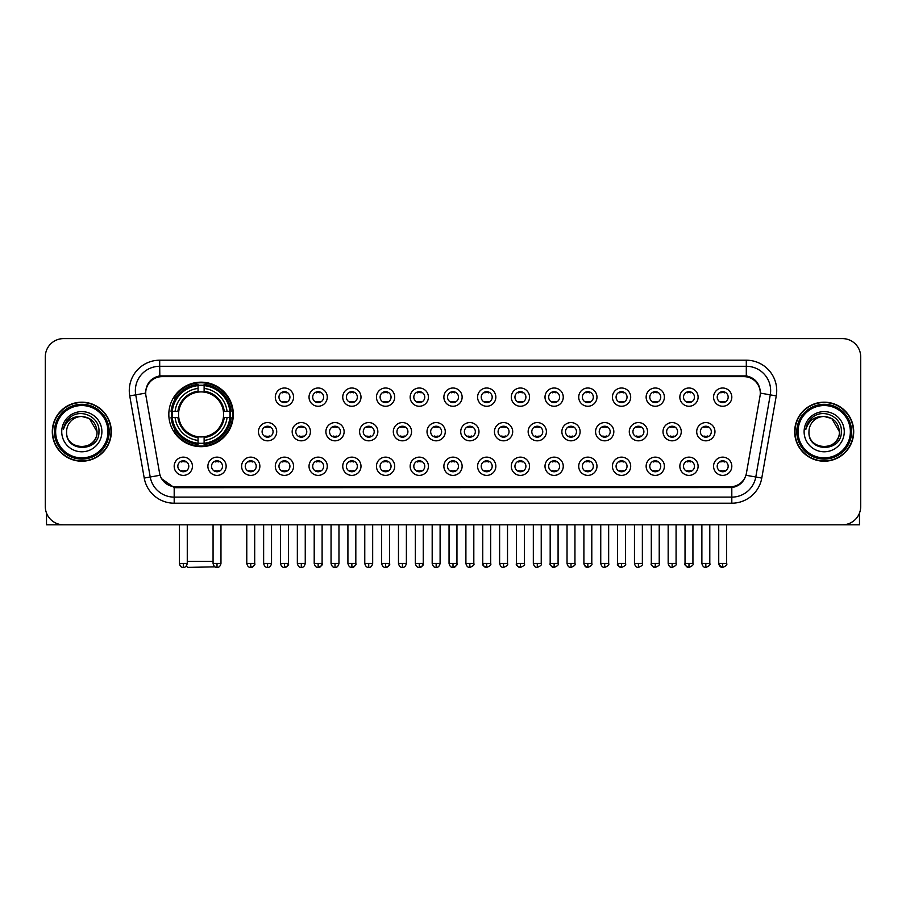 <?xml version="1.0" encoding="UTF-8"?>
<svg xmlns="http://www.w3.org/2000/svg" width="906" height="906" viewBox="0 0 906 906"><rect width="100%" height="100%" fill="white"/><g stroke="black" fill="none" stroke-linecap="round" stroke-linejoin="round"><path stroke-width="1.36" d="M168.822 414.416A32.254 32.254 0 0 0 201.075 446.669A32.254 32.254 0 0 0 233.329 414.416A32.254 32.254 0 0 0 201.075 382.173A32.254 32.254 0 0 0 168.822 414.416M226.149 466.262A9.128 9.128 0 0 1 217.021 475.39A9.128 9.128 0 0 1 207.893 466.262A9.128 9.128 0 0 1 217.021 457.134A9.128 9.128 0 0 1 226.149 466.262M211.54 466.262A5.481 5.481 0 0 0 217.021 471.743A5.481 5.481 0 0 0 222.502 466.262A5.481 5.481 0 0 0 217.021 460.792A5.481 5.481 0 0 0 211.54 466.262M259.863 466.262A9.128 9.128 0 0 1 250.736 475.39A9.128 9.128 0 0 1 241.608 466.262A9.128 9.128 0 0 1 250.736 457.134A9.128 9.128 0 0 1 259.863 466.262M245.254 466.262A5.481 5.481 0 0 0 250.736 471.743A5.481 5.481 0 0 0 256.205 466.262A5.481 5.481 0 0 0 250.736 460.792A5.481 5.481 0 0 0 245.254 466.262M293.567 466.262A9.128 9.128 0 0 1 284.439 475.39A9.128 9.128 0 0 1 275.311 466.262A9.128 9.128 0 0 1 284.439 457.134A9.128 9.128 0 0 1 293.567 466.262M278.969 466.262A5.481 5.481 0 0 0 284.439 471.743A5.481 5.481 0 0 0 289.92 466.262A5.481 5.481 0 0 0 284.439 460.792A5.481 5.481 0 0 0 278.969 466.262M327.281 466.262A9.128 9.128 0 0 1 318.153 475.39A9.128 9.128 0 0 1 309.025 466.262A9.128 9.128 0 0 1 318.153 457.134A9.128 9.128 0 0 1 327.281 466.262M312.683 466.262A5.481 5.481 0 0 0 318.153 471.743A5.481 5.481 0 0 0 323.635 466.262A5.481 5.481 0 0 0 318.153 460.792A5.481 5.481 0 0 0 312.683 466.262M360.996 466.262A9.128 9.128 0 0 1 351.868 475.39A9.128 9.128 0 0 1 342.74 466.262A9.128 9.128 0 0 1 351.868 457.134A9.128 9.128 0 0 1 360.996 466.262M346.386 466.262A5.481 5.481 0 0 0 351.868 471.743A5.481 5.481 0 0 0 357.338 466.262A5.481 5.481 0 0 0 351.868 460.792A5.481 5.481 0 0 0 346.386 466.262M394.71 466.262A9.128 9.128 0 0 1 385.582 475.39A9.128 9.128 0 0 1 376.454 466.262A9.128 9.128 0 0 1 385.582 457.134A9.128 9.128 0 0 1 394.71 466.262M380.101 466.262A5.481 5.481 0 0 0 385.582 471.743A5.481 5.481 0 0 0 391.052 466.262A5.481 5.481 0 0 0 385.582 460.792A5.481 5.481 0 0 0 380.101 466.262M428.413 466.262A9.128 9.128 0 0 1 419.285 475.39A9.128 9.128 0 0 1 410.158 466.262A9.128 9.128 0 0 1 419.285 457.134A9.128 9.128 0 0 1 428.413 466.262M413.815 466.262A5.481 5.481 0 0 0 419.285 471.743A5.481 5.481 0 0 0 424.767 466.262A5.481 5.481 0 0 0 419.285 460.792A5.481 5.481 0 0 0 413.815 466.262M462.128 466.262A9.128 9.128 0 0 1 453 475.39A9.128 9.128 0 0 1 443.872 466.262A9.128 9.128 0 0 1 453 457.134A9.128 9.128 0 0 1 462.128 466.262M447.519 466.262A5.481 5.481 0 0 0 453 471.743A5.481 5.481 0 0 0 458.481 466.262A5.481 5.481 0 0 0 453 460.792A5.481 5.481 0 0 0 447.519 466.262M495.842 466.262A9.128 9.128 0 0 1 486.715 475.39A9.128 9.128 0 0 1 477.587 466.262A9.128 9.128 0 0 1 486.715 457.134A9.128 9.128 0 0 1 495.842 466.262M481.233 466.262A5.481 5.481 0 0 0 486.715 471.743A5.481 5.481 0 0 0 492.185 466.262A5.481 5.481 0 0 0 486.715 460.792A5.481 5.481 0 0 0 481.233 466.262M529.546 466.262A9.128 9.128 0 0 1 520.418 475.39A9.128 9.128 0 0 1 511.29 466.262A9.128 9.128 0 0 1 520.418 457.134A9.128 9.128 0 0 1 529.546 466.262M514.948 466.262A5.481 5.481 0 0 0 520.418 471.743A5.481 5.481 0 0 0 525.899 466.262A5.481 5.481 0 0 0 520.418 460.792A5.481 5.481 0 0 0 514.948 466.262M563.26 466.262A9.128 9.128 0 0 1 554.132 475.39A9.128 9.128 0 0 1 545.004 466.262A9.128 9.128 0 0 1 554.132 457.134A9.128 9.128 0 0 1 563.26 466.262M548.662 466.262A5.481 5.481 0 0 0 554.132 471.743A5.481 5.481 0 0 0 559.614 466.262A5.481 5.481 0 0 0 554.132 460.792A5.481 5.481 0 0 0 548.662 466.262M596.975 466.262A9.128 9.128 0 0 1 587.847 475.39A9.128 9.128 0 0 1 578.719 466.262A9.128 9.128 0 0 1 587.847 457.134A9.128 9.128 0 0 1 596.975 466.262M582.365 466.262A5.481 5.481 0 0 0 587.847 471.743A5.481 5.481 0 0 0 593.317 466.262A5.481 5.481 0 0 0 587.847 460.792A5.481 5.481 0 0 0 582.365 466.262M630.689 466.262A9.128 9.128 0 0 1 621.561 475.39A9.128 9.128 0 0 1 612.433 466.262A9.128 9.128 0 0 1 621.561 457.134A9.128 9.128 0 0 1 630.689 466.262M616.08 466.262A5.481 5.481 0 0 0 621.561 471.743A5.481 5.481 0 0 0 627.031 466.262A5.481 5.481 0 0 0 621.561 460.792A5.481 5.481 0 0 0 616.08 466.262M664.392 466.262A9.128 9.128 0 0 1 655.265 475.39A9.128 9.128 0 0 1 646.137 466.262A9.128 9.128 0 0 1 655.265 457.134A9.128 9.128 0 0 1 664.392 466.262M649.795 466.262A5.481 5.481 0 0 0 655.265 471.743A5.481 5.481 0 0 0 660.746 466.262A5.481 5.481 0 0 0 655.265 460.792A5.481 5.481 0 0 0 649.795 466.262M698.107 466.262A9.128 9.128 0 0 1 688.979 475.39A9.128 9.128 0 0 1 679.851 466.262A9.128 9.128 0 0 1 688.979 457.134A9.128 9.128 0 0 1 698.107 466.262M683.498 466.262A5.481 5.481 0 0 0 688.979 471.743A5.481 5.481 0 0 0 694.46 466.262A5.481 5.481 0 0 0 688.979 460.792A5.481 5.481 0 0 0 683.498 466.262M731.822 466.262A9.128 9.128 0 0 1 722.694 475.39A9.128 9.128 0 0 1 713.566 466.262A9.128 9.128 0 0 1 722.694 457.134A9.128 9.128 0 0 1 731.822 466.262M717.212 466.262A5.481 5.481 0 0 0 722.694 471.743A5.481 5.481 0 0 0 728.164 466.262A5.481 5.481 0 0 0 722.694 460.792A5.481 5.481 0 0 0 717.212 466.262M192.434 466.262A9.128 9.128 0 0 1 183.306 475.39A9.128 9.128 0 0 1 174.179 466.262A9.128 9.128 0 0 1 183.306 457.134A9.128 9.128 0 0 1 192.434 466.262M177.836 466.262A5.481 5.481 0 0 0 183.306 471.743A5.481 5.481 0 0 0 188.788 466.262A5.481 5.481 0 0 0 183.306 460.792A5.481 5.481 0 0 0 177.836 466.262M276.715 431.698A9.128 9.128 0 0 1 267.587 440.826A9.128 9.128 0 0 1 258.459 431.698A9.128 9.128 0 0 1 267.587 422.57A9.128 9.128 0 0 1 276.715 431.698M262.106 431.698A5.481 5.481 0 0 0 267.587 437.179A5.481 5.481 0 0 0 273.068 431.698A5.481 5.481 0 0 0 267.587 426.228A5.481 5.481 0 0 0 262.106 431.698M310.43 431.698A9.128 9.128 0 0 1 301.302 440.826A9.128 9.128 0 0 1 292.174 431.698A9.128 9.128 0 0 1 301.302 422.57A9.128 9.128 0 0 1 310.43 431.698M295.82 431.698A5.481 5.481 0 0 0 301.302 437.179A5.481 5.481 0 0 0 306.772 431.698A5.481 5.481 0 0 0 301.302 426.228A5.481 5.481 0 0 0 295.82 431.698M344.133 431.698A9.128 9.128 0 0 1 335.005 440.826A9.128 9.128 0 0 1 325.888 431.698A9.128 9.128 0 0 1 335.005 422.57A9.128 9.128 0 0 1 344.133 431.698M329.535 431.698A5.481 5.481 0 0 0 335.005 437.179A5.481 5.481 0 0 0 340.486 431.698A5.481 5.481 0 0 0 335.005 426.228A5.481 5.481 0 0 0 329.535 431.698M377.847 431.698A9.128 9.128 0 0 1 368.719 440.826A9.128 9.128 0 0 1 359.591 431.698A9.128 9.128 0 0 1 368.719 422.57A9.128 9.128 0 0 1 377.847 431.698M363.249 431.698A5.481 5.481 0 0 0 368.719 437.179A5.481 5.481 0 0 0 374.201 431.698A5.481 5.481 0 0 0 368.719 426.228A5.481 5.481 0 0 0 363.249 431.698M411.562 431.698A9.128 9.128 0 0 1 402.434 440.826A9.128 9.128 0 0 1 393.306 431.698A9.128 9.128 0 0 1 402.434 422.57A9.128 9.128 0 0 1 411.562 431.698M396.953 431.698A5.481 5.481 0 0 0 402.434 437.179A5.481 5.481 0 0 0 407.915 431.698A5.481 5.481 0 0 0 402.434 426.228A5.481 5.481 0 0 0 396.953 431.698M445.276 431.698A9.128 9.128 0 0 1 436.148 440.826A9.128 9.128 0 0 1 427.02 431.698A9.128 9.128 0 0 1 436.148 422.57A9.128 9.128 0 0 1 445.276 431.698M430.667 431.698A5.481 5.481 0 0 0 436.148 437.179A5.481 5.481 0 0 0 441.618 431.698A5.481 5.481 0 0 0 436.148 426.228A5.481 5.481 0 0 0 430.667 431.698M478.98 431.698A9.128 9.128 0 0 1 469.852 440.826A9.128 9.128 0 0 1 460.724 431.698A9.128 9.128 0 0 1 469.852 422.57A9.128 9.128 0 0 1 478.98 431.698M464.382 431.698A5.481 5.481 0 0 0 469.852 437.179A5.481 5.481 0 0 0 475.333 431.698A5.481 5.481 0 0 0 469.852 426.228A5.481 5.481 0 0 0 464.382 431.698M512.694 431.698A9.128 9.128 0 0 1 503.566 440.826A9.128 9.128 0 0 1 494.438 431.698A9.128 9.128 0 0 1 503.566 422.57A9.128 9.128 0 0 1 512.694 431.698M498.085 431.698A5.481 5.481 0 0 0 503.566 437.179A5.481 5.481 0 0 0 509.047 431.698A5.481 5.481 0 0 0 503.566 426.228A5.481 5.481 0 0 0 498.085 431.698M546.409 431.698A9.128 9.128 0 0 1 537.281 440.826A9.128 9.128 0 0 1 528.153 431.698A9.128 9.128 0 0 1 537.281 422.57A9.128 9.128 0 0 1 546.409 431.698M531.799 431.698A5.481 5.481 0 0 0 537.281 437.179A5.481 5.481 0 0 0 542.751 431.698A5.481 5.481 0 0 0 537.281 426.228A5.481 5.481 0 0 0 531.799 431.698M580.112 431.698A9.128 9.128 0 0 1 570.995 440.826A9.128 9.128 0 0 1 561.867 431.698A9.128 9.128 0 0 1 570.995 422.57A9.128 9.128 0 0 1 580.112 431.698M565.514 431.698A5.481 5.481 0 0 0 570.995 437.179A5.481 5.481 0 0 0 576.465 431.698A5.481 5.481 0 0 0 570.995 426.228A5.481 5.481 0 0 0 565.514 431.698M613.826 431.698A9.128 9.128 0 0 1 604.698 440.826A9.128 9.128 0 0 1 595.57 431.698A9.128 9.128 0 0 1 604.698 422.57A9.128 9.128 0 0 1 613.826 431.698M599.228 431.698A5.481 5.481 0 0 0 604.698 437.179A5.481 5.481 0 0 0 610.18 431.698A5.481 5.481 0 0 0 604.698 426.228A5.481 5.481 0 0 0 599.228 431.698M647.541 431.698A9.128 9.128 0 0 1 638.413 440.826A9.128 9.128 0 0 1 629.285 431.698A9.128 9.128 0 0 1 638.413 422.57A9.128 9.128 0 0 1 647.541 431.698M632.932 431.698A5.481 5.481 0 0 0 638.413 437.179A5.481 5.481 0 0 0 643.894 431.698A5.481 5.481 0 0 0 638.413 426.228A5.481 5.481 0 0 0 632.932 431.698M681.255 431.698A9.128 9.128 0 0 1 672.127 440.826A9.128 9.128 0 0 1 662.999 431.698A9.128 9.128 0 0 1 672.127 422.57A9.128 9.128 0 0 1 681.255 431.698M666.646 431.698A5.481 5.481 0 0 0 672.127 437.179A5.481 5.481 0 0 0 677.597 431.698A5.481 5.481 0 0 0 672.127 426.228A5.481 5.481 0 0 0 666.646 431.698M714.959 431.698A9.128 9.128 0 0 1 705.831 440.826A9.128 9.128 0 0 1 696.703 431.698A9.128 9.128 0 0 1 705.831 422.57A9.128 9.128 0 0 1 714.959 431.698M700.361 431.698A5.481 5.481 0 0 0 705.831 437.179A5.481 5.481 0 0 0 711.312 431.698A5.481 5.481 0 0 0 705.831 426.228A5.481 5.481 0 0 0 700.361 431.698M293.567 397.134A9.128 9.128 0 0 1 284.439 406.262A9.128 9.128 0 0 1 275.311 397.134A9.128 9.128 0 0 1 284.439 388.006A9.128 9.128 0 0 1 293.567 397.134M278.969 397.134A5.481 5.481 0 0 0 284.439 402.615A5.481 5.481 0 0 0 289.92 397.134A5.481 5.481 0 0 0 284.439 391.664A5.481 5.481 0 0 0 278.969 397.134M327.281 397.134A9.128 9.128 0 0 1 318.153 406.262A9.128 9.128 0 0 1 309.025 397.134A9.128 9.128 0 0 1 318.153 388.006A9.128 9.128 0 0 1 327.281 397.134M312.683 397.134A5.481 5.481 0 0 0 318.153 402.615A5.481 5.481 0 0 0 323.635 397.134A5.481 5.481 0 0 0 318.153 391.664A5.481 5.481 0 0 0 312.683 397.134M360.996 397.134A9.128 9.128 0 0 1 351.868 406.262A9.128 9.128 0 0 1 342.74 397.134A9.128 9.128 0 0 1 351.868 388.006A9.128 9.128 0 0 1 360.996 397.134M346.386 397.134A5.481 5.481 0 0 0 351.868 402.615A5.481 5.481 0 0 0 357.338 397.134A5.481 5.481 0 0 0 351.868 391.664A5.481 5.481 0 0 0 346.386 397.134M394.71 397.134A9.128 9.128 0 0 1 385.582 406.262A9.128 9.128 0 0 1 376.454 397.134A9.128 9.128 0 0 1 385.582 388.006A9.128 9.128 0 0 1 394.71 397.134M380.101 397.134A5.481 5.481 0 0 0 385.582 402.615A5.481 5.481 0 0 0 391.052 397.134A5.481 5.481 0 0 0 385.582 391.664A5.481 5.481 0 0 0 380.101 397.134M428.413 397.134A9.128 9.128 0 0 1 419.285 406.262A9.128 9.128 0 0 1 410.158 397.134A9.128 9.128 0 0 1 419.285 388.006A9.128 9.128 0 0 1 428.413 397.134M413.815 397.134A5.481 5.481 0 0 0 419.285 402.615A5.481 5.481 0 0 0 424.767 397.134A5.481 5.481 0 0 0 419.285 391.664A5.481 5.481 0 0 0 413.815 397.134M462.128 397.134A9.128 9.128 0 0 1 453 406.262A9.128 9.128 0 0 1 443.872 397.134A9.128 9.128 0 0 1 453 388.006A9.128 9.128 0 0 1 462.128 397.134M447.519 397.134A5.481 5.481 0 0 0 453 402.615A5.481 5.481 0 0 0 458.481 397.134A5.481 5.481 0 0 0 453 391.664A5.481 5.481 0 0 0 447.519 397.134M495.842 397.134A9.128 9.128 0 0 1 486.715 406.262A9.128 9.128 0 0 1 477.587 397.134A9.128 9.128 0 0 1 486.715 388.006A9.128 9.128 0 0 1 495.842 397.134M481.233 397.134A5.481 5.481 0 0 0 486.715 402.615A5.481 5.481 0 0 0 492.185 397.134A5.481 5.481 0 0 0 486.715 391.664A5.481 5.481 0 0 0 481.233 397.134M529.546 397.134A9.128 9.128 0 0 1 520.418 406.262A9.128 9.128 0 0 1 511.29 397.134A9.128 9.128 0 0 1 520.418 388.006A9.128 9.128 0 0 1 529.546 397.134M514.948 397.134A5.481 5.481 0 0 0 520.418 402.615A5.481 5.481 0 0 0 525.899 397.134A5.481 5.481 0 0 0 520.418 391.664A5.481 5.481 0 0 0 514.948 397.134M563.26 397.134A9.128 9.128 0 0 1 554.132 406.262A9.128 9.128 0 0 1 545.004 397.134A9.128 9.128 0 0 1 554.132 388.006A9.128 9.128 0 0 1 563.26 397.134M548.662 397.134A5.481 5.481 0 0 0 554.132 402.615A5.481 5.481 0 0 0 559.614 397.134A5.481 5.481 0 0 0 554.132 391.664A5.481 5.481 0 0 0 548.662 397.134M596.975 397.134A9.128 9.128 0 0 1 587.847 406.262A9.128 9.128 0 0 1 578.719 397.134A9.128 9.128 0 0 1 587.847 388.006A9.128 9.128 0 0 1 596.975 397.134M582.365 397.134A5.481 5.481 0 0 0 587.847 402.615A5.481 5.481 0 0 0 593.317 397.134A5.481 5.481 0 0 0 587.847 391.664A5.481 5.481 0 0 0 582.365 397.134M630.689 397.134A9.128 9.128 0 0 1 621.561 406.262A9.128 9.128 0 0 1 612.433 397.134A9.128 9.128 0 0 1 621.561 388.006A9.128 9.128 0 0 1 630.689 397.134M616.08 397.134A5.481 5.481 0 0 0 621.561 402.615A5.481 5.481 0 0 0 627.031 397.134A5.481 5.481 0 0 0 621.561 391.664A5.481 5.481 0 0 0 616.08 397.134M664.392 397.134A9.128 9.128 0 0 1 655.265 406.262A9.128 9.128 0 0 1 646.137 397.134A9.128 9.128 0 0 1 655.265 388.006A9.128 9.128 0 0 1 664.392 397.134M649.795 397.134A5.481 5.481 0 0 0 655.265 402.615A5.481 5.481 0 0 0 660.746 397.134A5.481 5.481 0 0 0 655.265 391.664A5.481 5.481 0 0 0 649.795 397.134M698.107 397.134A9.128 9.128 0 0 1 688.979 406.262A9.128 9.128 0 0 1 679.851 397.134A9.128 9.128 0 0 1 688.979 388.006A9.128 9.128 0 0 1 698.107 397.134M683.498 397.134A5.481 5.481 0 0 0 688.979 402.615A5.481 5.481 0 0 0 694.46 397.134A5.481 5.481 0 0 0 688.979 391.664A5.481 5.481 0 0 0 683.498 397.134M731.822 397.134A9.128 9.128 0 0 1 722.694 406.262A9.128 9.128 0 0 1 713.566 397.134A9.128 9.128 0 0 1 722.694 388.006A9.128 9.128 0 0 1 731.822 397.134M717.212 397.134A5.481 5.481 0 0 0 722.694 402.615A5.481 5.481 0 0 0 728.164 397.134A5.481 5.481 0 0 0 722.694 391.664A5.481 5.481 0 0 0 717.212 397.134M145.957 395.911A16.433 16.433 0 0 1 162.129 376.636L743.871 376.636A16.433 16.433 0 0 1 760.043 395.911L746.419 473.192A16.433 16.433 0 0 1 730.236 486.771L175.764 486.771A16.433 16.433 0 0 1 159.581 473.192L145.957 395.911M171.721 417.462A29.513 29.513 0 0 1 171.721 411.381M52.299 431.698A29.513 29.513 0 0 0 81.812 461.211A29.513 29.513 0 0 0 111.325 431.698A29.513 29.513 0 0 0 81.812 402.185A29.513 29.513 0 0 0 52.299 431.698M794.675 431.698A29.513 29.513 0 0 0 824.188 461.211A29.513 29.513 0 0 0 853.701 431.698A29.513 29.513 0 0 0 824.188 402.185A29.513 29.513 0 0 0 794.675 431.698M145.775 390.633L145.73 393.091L145.775 390.633C147.044 382.536 151.687 377.632 159.694 375.899L746.306 375.899C754.302 377.621 758.945 382.525 760.225 390.633L760.27 393.091M159.694 360.203L746.306 360.203A30.43 30.43 0 0 1 776.261 395.911L761.776 478.062A30.43 30.43 0 0 1 731.81 503.204L174.19 503.204A30.43 30.43 0 0 1 144.224 478.062L129.739 395.911A30.43 30.43 0 0 1 159.694 360.203L159.694 366.284L746.306 366.284A24.337 24.337 0 0 1 770.27 394.857L755.785 476.998A24.337 24.337 0 0 1 731.81 497.122L174.19 497.122A24.337 24.337 0 0 1 150.215 476.998L135.73 394.857A24.337 24.337 0 0 1 159.694 366.284L159.83 375.877M150.158 380.894L154.53 377.587M154.677 377.508L158.924 376.035M731.81 503.204L731.81 487.575C739.047 486.375 743.724 482.264 745.853 475.254C743.735 482.264 739.058 486.363 731.81 487.575L176.081 487.688L174.19 487.575L161.37 478.561M758.65 384.993L760.225 390.633M860.7 356.851A18.256 18.256 0 0 0 842.444 338.606L63.556 338.606A18.256 18.256 0 0 0 45.3 356.851L45.3 506.545A18.256 18.256 0 0 0 63.556 524.801L842.444 524.801A18.256 18.256 0 0 0 860.7 506.545L860.7 356.851L860.7 506.545M745.921 475.265L755.785 476.998L770.27 394.857L776.261 395.911M45.3 356.851L45.3 506.545M842.444 338.606L63.556 338.606M63.556 524.801L842.444 524.801M46.512 513.102L46.512 524.801L117.101 524.801M107.973 431.698A26.161 26.161 0 0 0 81.812 405.537A26.161 26.161 0 0 0 55.64 431.698A26.161 26.161 0 0 0 81.812 457.87A26.161 26.161 0 0 0 107.973 431.698M109.196 431.698A27.384 27.384 0 0 0 81.812 404.314A27.384 27.384 0 0 0 54.428 431.698A27.384 27.384 0 0 0 81.812 459.082A27.384 27.384 0 0 0 109.196 431.698M111.019 431.698A29.207 29.207 0 0 0 81.812 402.49A29.207 29.207 0 0 0 52.605 431.698A29.207 29.207 0 0 0 81.812 460.916A29.207 29.207 0 0 0 111.019 431.698M97.021 431.698C96.115 422.456 91.053 417.394 81.812 416.488L89.422 418.527L97.021 431.698L89.422 418.527L81.812 416.488L89.422 418.527L97.021 431.698L89.422 418.527L81.812 416.488L89.422 418.527L97.021 431.698C97.95 451.324 65.662 451.324 66.602 431.698C65.243 452.819 99.66 452.343 98.947 431.698C100.079 417.213 81.087 408.006 70.147 417.338C66.331 420.52 64.1 424.574 63.443 429.489C66.308 420.429 72.435 416.092 81.812 416.488L89.422 418.527L97.021 431.698C97.95 451.324 65.662 451.324 66.602 431.698C65.662 451.324 97.95 451.324 97.021 431.698C97.95 451.324 65.662 451.324 66.602 431.698C65.662 451.324 97.95 451.324 97.021 431.698C97.95 451.324 65.662 451.324 66.602 431.698C65.662 451.324 97.95 451.324 97.021 431.698C97.95 451.324 65.662 451.324 66.602 431.698C65.662 451.324 97.95 451.324 97.021 431.698C97.95 451.324 65.662 451.324 66.602 431.698C65.662 451.324 97.95 451.324 97.021 431.698C97.95 451.324 65.662 451.324 66.602 431.698C65.662 451.324 97.95 451.324 97.021 431.698C97.95 451.324 65.662 451.324 66.602 431.698A15.209 15.209 0 0 1 81.812 416.488L89.422 418.527L97.021 431.698C97.633 443.51 82.446 451.358 73.182 444.234M61.733 431.698A20.079 20.079 0 0 0 81.812 451.788A20.079 20.079 0 0 0 101.891 431.698A20.079 20.079 0 0 0 81.812 411.618A20.079 20.079 0 0 0 61.733 431.698M70.136 417.338L65.651 422.672M65.379 423.193L65.776 422.456L65.379 423.193M215.016 566.85L187.689 567.394L186.308 566.024M187.27 561.312L213.069 561.312M204.122 443.227L204.122 444.45A30.181 30.181 0 0 0 231.109 417.462L229.886 417.462A28.969 28.969 0 0 1 204.122 443.227L204.122 440.407A26.161 26.161 0 0 0 227.066 417.462L223.386 417.462A22.514 22.514 0 0 0 204.122 392.117L204.122 385.616A28.969 28.969 0 0 1 229.886 411.381L231.109 411.381A30.181 30.181 0 0 0 204.122 384.393L204.122 385.616M172.276 417.462L171.053 417.462A30.181 30.181 0 0 0 198.04 444.45L198.04 443.227A28.969 28.969 0 0 1 172.276 417.462L175.084 417.462A26.161 26.161 0 0 0 198.04 440.407L198.04 436.726A22.514 22.514 0 0 0 223.386 417.462L224.28 417.462A23.409 23.409 0 0 1 204.122 437.632L204.122 440.407M198.04 385.616L198.04 384.393A30.181 30.181 0 0 0 171.053 411.381L172.276 411.381A28.969 28.969 0 0 1 198.04 385.616L198.04 388.436A26.161 26.161 0 0 0 175.084 411.381L178.765 411.381A22.514 22.514 0 0 0 198.04 436.726L198.04 437.632A23.409 23.409 0 0 1 177.87 417.462L175.084 417.462M172.333 417.462A28.901 28.901 0 0 1 172.333 411.381M204.122 385.673A28.901 28.901 0 0 0 198.04 385.673M229.818 411.381A28.901 28.901 0 0 1 229.818 417.462M229.886 411.381L227.066 411.381A26.161 26.161 0 0 0 204.122 388.436M227.066 417.462L229.886 417.462M198.04 440.407L198.04 443.227M223.386 411.381L227.066 411.381M223.386 417.462A22.514 22.514 0 0 1 204.122 436.726L204.122 437.632M198.04 436.726A22.514 22.514 0 0 1 178.765 417.462L177.87 417.462M204.122 443.159A28.901 28.901 0 0 1 198.04 443.159M175.084 411.381L172.276 411.381M198.04 392.072L198.04 388.436M204.122 392.117A22.514 22.514 0 0 0 178.765 411.381L177.87 411.381A23.409 23.409 0 0 1 198.04 391.211M204.122 392.072L204.122 391.211A23.409 23.409 0 0 1 224.28 411.381M175.764 397.994L174.031 397.994A31.642 31.642 0 0 1 232.717 414.416A31.642 31.642 0 0 1 174.031 430.848L175.764 430.848M282.615 402.298L282.615 401.437A4.666 4.666 0 0 0 286.273 401.437L286.273 402.298M286.273 391.981L286.273 392.842A4.666 4.666 0 0 0 282.615 392.842L282.615 391.981M316.33 402.298L316.33 401.437A4.666 4.666 0 0 0 319.977 401.437L319.977 402.298M319.977 391.981L319.977 392.842A4.666 4.666 0 0 0 316.33 392.842L316.33 391.981M350.044 402.298L350.044 401.437A4.666 4.666 0 0 0 353.691 401.437L353.691 402.298M353.691 391.981L353.691 392.842A4.666 4.666 0 0 0 350.044 392.842L350.044 391.981M383.748 402.298L383.748 401.437A4.666 4.666 0 0 0 387.406 401.437L387.406 402.298M387.406 391.981L387.406 392.842A4.666 4.666 0 0 0 383.748 392.842L383.748 391.981M417.462 402.298L417.462 401.437A4.666 4.666 0 0 0 421.109 401.437L421.109 402.298M421.109 391.981L421.109 392.842A4.666 4.666 0 0 0 417.462 392.842L417.462 391.981M451.177 402.298L451.177 401.437A4.666 4.666 0 0 0 454.823 401.437L454.823 402.298M454.823 391.981L454.823 392.842A4.666 4.666 0 0 0 451.177 392.842L451.177 391.981M484.891 402.298L484.891 401.437A4.666 4.666 0 0 0 488.538 401.437L488.538 402.298M488.538 391.981L488.538 392.842A4.666 4.666 0 0 0 484.891 392.842L484.891 391.981M518.594 402.298L518.594 401.437A4.666 4.666 0 0 0 522.252 401.437L522.252 402.298M522.252 391.981L522.252 392.842A4.666 4.666 0 0 0 518.594 392.842L518.594 391.981M552.309 402.298L552.309 401.437A4.666 4.666 0 0 0 555.956 401.437L555.956 402.298M555.956 391.981L555.956 392.842A4.666 4.666 0 0 0 552.309 392.842L552.309 391.981M586.023 402.298L586.023 401.437A4.666 4.666 0 0 0 589.67 401.437L589.67 402.298M589.67 391.981L589.67 392.842A4.666 4.666 0 0 0 586.023 392.842L586.023 391.981M619.727 402.298L619.727 401.437A4.666 4.666 0 0 0 623.385 401.437L623.385 402.298M623.385 391.981L623.385 392.842A4.666 4.666 0 0 0 619.727 392.842L619.727 391.981M653.441 402.298L653.441 401.437A4.666 4.666 0 0 0 657.088 401.437L657.088 402.298M657.088 391.981L657.088 392.842A4.666 4.666 0 0 0 653.441 392.842L653.441 391.981M687.156 402.298L687.156 401.437A4.666 4.666 0 0 0 690.802 401.437L690.802 402.298M690.802 391.981L690.802 392.842A4.666 4.666 0 0 0 687.156 392.842L687.156 391.981M720.87 402.298L720.87 401.437A4.666 4.666 0 0 0 724.517 401.437L724.517 402.298M724.517 391.981L724.517 392.842A4.666 4.666 0 0 0 720.87 392.842L720.87 391.981M265.764 436.862L265.764 436.001A4.666 4.666 0 0 0 269.41 436.001L269.41 436.862M269.41 426.533L269.41 427.406A4.666 4.666 0 0 0 265.764 427.406L265.764 426.533M299.478 436.862L299.478 436.001A4.666 4.666 0 0 0 303.125 436.001L303.125 436.862M303.125 426.533L303.125 427.406A4.666 4.666 0 0 0 299.478 427.406L299.478 426.533M333.182 436.862L333.182 436.001A4.666 4.666 0 0 0 336.839 436.001L336.839 436.862M336.839 426.533L336.839 427.406A4.666 4.666 0 0 0 333.182 427.406L333.182 426.533M366.896 436.862L366.896 436.001A4.666 4.666 0 0 0 370.543 436.001L370.543 436.862M370.543 426.533L370.543 427.406A4.666 4.666 0 0 0 366.896 427.406L366.896 426.533M400.611 436.862L400.611 436.001A4.666 4.666 0 0 0 404.257 436.001L404.257 436.862M404.257 426.533L404.257 427.406A4.666 4.666 0 0 0 400.611 427.406L400.611 426.533M434.314 436.862L434.314 436.001A4.666 4.666 0 0 0 437.972 436.001L437.972 436.862M437.972 426.533L437.972 427.406A4.666 4.666 0 0 0 434.314 427.406L434.314 426.533M468.028 436.862L468.028 436.001A4.666 4.666 0 0 0 471.686 436.001L471.686 436.862M471.686 426.533L471.686 427.406A4.666 4.666 0 0 0 468.028 427.406L468.028 426.533M501.743 436.862L501.743 436.001A4.666 4.666 0 0 0 505.389 436.001L505.389 436.862M505.389 426.533L505.389 427.406A4.666 4.666 0 0 0 501.743 427.406L501.743 426.533M535.457 436.862L535.457 436.001A4.666 4.666 0 0 0 539.104 436.001L539.104 436.862M539.104 426.533L539.104 427.406A4.666 4.666 0 0 0 535.457 427.406L535.457 426.533M569.161 436.862L569.161 436.001A4.666 4.666 0 0 0 572.819 436.001L572.819 436.862M572.819 426.533L572.819 427.406A4.666 4.666 0 0 0 569.161 427.406L569.161 426.533M602.875 436.862L602.875 436.001A4.666 4.666 0 0 0 606.522 436.001L606.522 436.862M606.522 426.533L606.522 427.406A4.666 4.666 0 0 0 602.875 427.406L602.875 426.533M636.59 436.862L636.59 436.001A4.666 4.666 0 0 0 640.236 436.001L640.236 436.862M640.236 426.533L640.236 427.406A4.666 4.666 0 0 0 636.59 427.406L636.59 426.533M670.293 436.862L670.293 436.001A4.666 4.666 0 0 0 673.951 436.001L673.951 436.862M673.951 426.533L673.951 427.406A4.666 4.666 0 0 0 670.293 427.406L670.293 426.533M704.007 436.862L704.007 436.001A4.666 4.666 0 0 0 707.665 436.001L707.665 436.862M707.665 426.533L707.665 427.406A4.666 4.666 0 0 0 704.007 427.406L704.007 426.533M181.483 471.426L181.483 470.565A4.666 4.666 0 0 0 185.13 470.565L185.13 471.426M185.13 461.097L185.13 461.969A4.666 4.666 0 0 0 181.483 461.969L181.483 461.097M859.488 513.102L859.488 524.801L788.9 524.801M850.36 431.698A26.161 26.161 0 0 0 824.188 405.537A26.161 26.161 0 0 0 798.027 431.698A26.161 26.161 0 0 0 824.188 457.87A26.161 26.161 0 0 0 850.36 431.698M851.572 431.698A27.384 27.384 0 0 0 824.188 404.314A27.384 27.384 0 0 0 796.804 431.698A27.384 27.384 0 0 0 824.188 459.082A27.384 27.384 0 0 0 851.572 431.698M853.395 431.698A29.207 29.207 0 0 0 824.188 402.49A29.207 29.207 0 0 0 794.981 431.698A29.207 29.207 0 0 0 824.188 460.916A29.207 29.207 0 0 0 853.395 431.698M808.979 431.698A15.209 15.209 0 0 1 824.188 416.488L831.799 418.527L839.398 431.698L831.799 418.527L824.188 416.488L831.799 418.527L839.398 431.698L831.799 418.527L824.188 416.488L831.799 418.527L839.398 431.698L831.799 418.527L824.188 416.488L831.799 418.527L839.398 431.698C840.338 451.324 808.05 451.324 808.979 431.698C807.62 452.819 842.036 452.343 841.323 431.698C842.455 417.213 823.463 408.006 812.523 417.338C808.707 420.52 806.476 424.574 805.819 429.489C808.684 420.429 814.811 416.092 824.188 416.488L831.799 418.527L839.398 431.698C840.338 451.324 808.05 451.324 808.979 431.698C808.05 451.324 840.338 451.324 839.398 431.698C840.338 451.324 808.05 451.324 808.979 431.698C808.05 451.324 840.338 451.324 839.398 431.698C840.338 451.324 808.05 451.324 808.979 431.698C808.05 451.324 840.338 451.324 839.398 431.698C840.338 451.324 808.05 451.324 808.979 431.698C808.05 451.324 840.338 451.324 839.398 431.698C840.338 451.324 808.05 451.324 808.979 431.698C808.05 451.324 840.338 451.324 839.398 431.698C840.009 443.51 824.822 451.358 815.559 444.234M824.188 416.488C833.429 417.394 838.503 422.456 839.398 431.698M804.109 431.698A20.079 20.079 0 0 0 824.188 451.788A20.079 20.079 0 0 0 844.267 431.698A20.079 20.079 0 0 0 824.188 411.618A20.079 20.079 0 0 0 804.109 431.698M812.523 417.338L808.039 422.672M807.756 423.193L808.163 422.456M215.198 471.426L215.198 470.565A4.666 4.666 0 0 0 218.844 470.565L218.844 471.426M218.844 461.097L218.844 461.969A4.666 4.666 0 0 0 215.198 461.969L215.198 461.097M248.912 471.426L248.912 470.565A4.666 4.666 0 0 0 252.559 470.565L252.559 471.426M252.559 461.097L252.559 461.969A4.666 4.666 0 0 0 248.912 461.969L248.912 461.097M282.615 471.426L282.615 470.565A4.666 4.666 0 0 0 286.273 470.565L286.273 471.426M286.273 461.097L286.273 461.969A4.666 4.666 0 0 0 282.615 461.969L282.615 461.097M316.33 471.426L316.33 470.565A4.666 4.666 0 0 0 319.977 470.565L319.977 471.426M319.977 461.097L319.977 461.969A4.666 4.666 0 0 0 316.33 461.969L316.33 461.097M350.044 471.426L350.044 470.565A4.666 4.666 0 0 0 353.691 470.565L353.691 471.426M353.691 461.097L353.691 461.969A4.666 4.666 0 0 0 350.044 461.969L350.044 461.097M383.748 471.426L383.748 470.565A4.666 4.666 0 0 0 387.406 470.565L387.406 471.426M387.406 461.097L387.406 461.969A4.666 4.666 0 0 0 383.748 461.969L383.748 461.097M417.462 471.426L417.462 470.565A4.666 4.666 0 0 0 421.109 470.565L421.109 471.426M421.109 461.097L421.109 461.969A4.666 4.666 0 0 0 417.462 461.969L417.462 461.097M451.177 471.426L451.177 470.565A4.666 4.666 0 0 0 454.823 470.565L454.823 471.426M454.823 461.097L454.823 461.969A4.666 4.666 0 0 0 451.177 461.969L451.177 461.097M484.891 471.426L484.891 470.565A4.666 4.666 0 0 0 488.538 470.565L488.538 471.426M488.538 461.097L488.538 461.969A4.666 4.666 0 0 0 484.891 461.969L484.891 461.097M518.594 471.426L518.594 470.565A4.666 4.666 0 0 0 522.252 470.565L522.252 471.426M522.252 461.097L522.252 461.969A4.666 4.666 0 0 0 518.594 461.969L518.594 461.097M552.309 471.426L552.309 470.565A4.666 4.666 0 0 0 555.956 470.565L555.956 471.426M555.956 461.097L555.956 461.969A4.666 4.666 0 0 0 552.309 461.969L552.309 461.097M586.023 471.426L586.023 470.565A4.666 4.666 0 0 0 589.67 470.565L589.67 471.426M589.67 461.097L589.67 461.969A4.666 4.666 0 0 0 586.023 461.969L586.023 461.097M619.727 471.426L619.727 470.565A4.666 4.666 0 0 0 623.385 470.565L623.385 471.426M623.385 461.097L623.385 461.969A4.666 4.666 0 0 0 619.727 461.969L619.727 461.097M653.441 471.426L653.441 470.565A4.666 4.666 0 0 0 657.088 470.565L657.088 471.426M657.088 461.097L657.088 461.969A4.666 4.666 0 0 0 653.441 461.969L653.441 461.097M687.156 471.426L687.156 470.565A4.666 4.666 0 0 0 690.802 470.565L690.802 471.426M690.802 461.097L690.802 461.969A4.666 4.666 0 0 0 687.156 461.969L687.156 461.097M720.87 471.426L720.87 470.565A4.666 4.666 0 0 0 724.517 470.565L724.517 471.426M724.517 461.097L724.517 461.969A4.666 4.666 0 0 0 720.87 461.969L720.87 461.097M746.306 360.203L746.306 375.899M129.739 395.911L135.73 394.857A24.337 24.337 0 0 1 135.356 390.633M135.73 394.857L145.707 393.091M174.19 503.204L174.19 487.575M144.224 478.062L160.079 475.265M760.293 393.091L770.27 394.857M755.785 476.998L761.776 478.062M198.04 443.442A29.173 29.173 0 0 0 204.122 443.442M230.09 417.462A29.173 29.173 0 0 0 230.09 411.381M204.122 385.401A29.173 29.173 0 0 0 198.04 385.401M267.587 563.441L263.635 563.441C264.326 566.261 265.639 567.586 267.587 567.394L267.587 563.441L271.54 563.441L271.54 524.801M301.302 563.441L297.349 563.441C298.029 566.261 299.354 567.586 301.302 567.394L301.302 563.441L305.254 563.441L305.254 524.801M335.005 563.441L331.052 563.441C331.743 566.261 333.068 567.586 335.005 567.394L335.005 563.441L338.969 563.441L338.969 524.801M368.719 563.441L364.767 563.441C365.458 566.261 366.771 567.586 368.719 567.394L368.719 563.441L372.672 563.441L372.672 524.801M402.434 563.441L398.481 563.441C399.172 566.261 400.486 567.586 402.434 567.394L402.434 563.441L406.386 563.441L406.386 524.801M436.148 563.441L432.185 563.441C432.875 566.261 434.2 567.586 436.148 567.394L436.148 563.441L440.101 563.441L440.101 524.801M469.852 563.441L465.899 563.441C466.59 566.261 467.904 567.586 469.852 567.394L469.852 563.441L473.815 563.441L473.815 524.801M503.566 563.441L499.614 563.441C500.305 566.261 501.618 567.586 503.566 567.394L503.566 563.441L507.519 563.441L507.519 524.801M537.281 563.441L533.328 563.441C534.008 566.261 535.333 567.586 537.281 567.394L537.281 563.441L541.233 563.441L541.233 524.801M570.995 563.441L567.031 563.441C567.722 566.261 569.047 567.586 570.995 567.394L570.995 563.441L574.948 563.441L574.948 524.801M604.698 563.441L600.746 563.441C601.437 566.261 602.75 567.586 604.698 567.394L604.698 563.441L608.651 563.441L608.651 524.801M638.413 563.441L634.46 563.441C635.151 566.261 636.465 567.586 638.413 567.394L638.413 563.441L642.365 563.441L642.365 524.801M672.127 563.441L668.164 563.441C668.855 566.261 670.18 567.586 672.127 567.394L672.127 563.441L676.08 563.441L676.08 524.801M705.831 563.441L701.878 563.441C702.569 566.261 703.883 567.586 705.831 567.394L705.831 563.441L709.794 563.441L709.794 524.801M183.306 563.441L179.354 563.441C180.045 566.261 181.359 567.586 183.306 567.394L183.306 563.441L187.27 563.441L187.27 524.801M217.021 563.441L213.069 563.441C213.759 566.261 215.073 567.586 217.021 567.394L217.021 563.441L220.973 563.441L220.973 524.801M250.736 563.441L246.772 563.441C247.463 566.261 248.788 567.586 250.736 567.394L250.736 563.441L254.688 563.441C255.492 564.71 254.167 566.024 250.736 567.394C252.683 567.586 253.997 566.261 254.688 563.441L254.688 524.801M284.439 563.441L280.486 563.441C281.177 566.261 282.502 567.586 284.439 567.394L284.439 563.441L288.402 563.441C289.207 564.71 287.882 566.024 284.439 567.394C286.387 567.586 287.712 566.261 288.402 563.441L288.402 524.801M318.153 563.441L314.201 563.441C314.892 566.261 316.205 567.586 318.153 567.394L318.153 563.441L322.106 563.441C322.91 564.71 321.596 566.024 318.153 567.394C320.101 567.586 321.415 566.261 322.106 563.441L322.106 524.801M351.868 563.441L347.915 563.441C348.606 566.261 349.92 567.586 351.868 567.394L351.868 563.441L355.82 563.441C356.624 564.71 355.311 566.024 351.868 567.394C353.816 567.586 355.129 566.261 355.82 563.441L355.82 524.801M385.582 563.441L381.619 563.441C382.309 566.261 383.634 567.586 385.582 567.394L385.582 563.441L389.535 563.441C390.339 564.71 389.014 566.024 385.582 567.394C387.519 567.586 388.844 566.261 389.535 563.441L389.535 524.801M419.285 563.441L415.333 563.441C416.024 566.261 417.338 567.586 419.285 567.394L419.285 563.441L423.249 563.441C424.042 564.71 422.728 566.024 419.285 567.394C421.233 567.586 422.558 566.261 423.249 563.441L423.249 524.801M453 563.441L449.048 563.441L449.048 524.801L449.048 563.441C449.738 566.261 451.052 567.586 453 567.394L453 563.441L456.952 563.441C457.757 564.71 456.443 566.024 453 567.394C454.948 567.586 456.262 566.261 456.952 563.441L456.952 524.801M486.715 563.441L482.751 563.441C481.958 564.71 483.272 566.024 486.715 567.394L486.715 563.441L490.667 563.441L490.667 524.801M520.418 563.441L516.465 563.441C515.661 564.71 516.986 566.024 520.418 567.394L520.418 563.441L524.381 563.441L524.381 524.801M554.132 563.441L550.18 563.441C549.376 564.71 550.689 566.024 554.132 567.394L554.132 563.441L558.085 563.441L558.085 524.801M583.894 524.801L583.894 563.441C584.585 566.261 585.899 567.586 587.847 567.394L587.847 563.441L583.894 563.441L583.928 564.03M587.847 567.394C591.29 566.024 592.603 564.71 591.799 563.441L591.799 524.801L591.799 563.441L587.847 563.441M621.561 563.441L617.598 563.441C616.793 564.71 618.118 566.024 621.561 567.394L621.561 563.441L625.514 563.441L625.514 524.801M655.265 563.441L651.312 563.441C650.508 564.71 651.833 566.024 655.265 567.394L655.265 563.441L659.228 563.441L659.228 524.801M688.979 563.441L685.027 563.441C684.223 564.71 685.536 566.024 688.979 567.394L688.979 563.441L692.931 563.441L692.931 524.801M718.73 524.801L718.73 563.441C719.421 566.261 720.746 567.586 722.694 567.394L722.694 563.441L718.73 563.441L718.775 564.03M726.646 524.801L726.646 563.441L722.694 563.441M482.751 563.441L482.751 524.801L482.751 563.441C483.442 566.261 484.767 567.586 486.715 567.394C490.146 566.024 491.471 564.71 490.667 563.441M516.465 563.441L516.465 524.801L516.465 563.441C517.156 566.261 518.481 567.586 520.418 567.394C523.861 566.024 525.186 564.71 524.381 563.441M584.166 564.891L587.258 567.36M685.027 563.441L685.027 524.801L685.027 563.441C685.717 566.261 687.031 567.586 688.979 567.394C692.422 566.024 693.736 564.71 692.931 563.441M719.013 564.891L722.105 567.36M263.635 563.441L263.635 524.801M271.54 563.441C270.849 566.261 269.535 567.586 267.587 567.394M297.349 563.441L297.349 524.801M305.254 563.441C304.563 566.261 303.25 567.586 301.302 567.394M331.052 563.441L331.052 524.801M338.969 563.441C338.278 566.261 336.953 567.586 335.005 567.394M364.767 563.441L364.767 524.801M372.672 563.441C371.992 566.261 370.667 567.586 368.719 567.394M398.481 563.441L398.481 524.801M406.386 563.441C405.695 566.261 404.382 567.586 402.434 567.394M432.185 563.441L432.185 524.801M440.101 563.441C439.41 566.261 438.096 567.586 436.148 567.394M465.899 563.441L465.899 524.801M473.815 563.441C474.608 564.71 473.294 566.024 469.852 567.394M499.614 563.441L499.614 524.801M507.519 563.441C508.323 564.71 507.009 566.024 503.566 567.394M533.328 563.441L533.328 524.801M541.233 563.441C542.037 564.71 540.712 566.024 537.281 567.394M567.031 563.441L567.031 524.801M574.948 563.441C575.752 564.71 574.427 566.024 570.995 567.394M600.746 563.441L600.746 524.801M608.651 563.441C609.455 564.71 608.141 566.024 604.698 567.394M634.46 563.441L634.46 524.801M642.365 563.441C643.169 564.71 641.856 566.024 638.413 567.394M668.164 563.441L668.164 524.801M676.08 563.441C676.884 564.71 675.559 566.024 672.127 567.394M701.878 563.441L701.878 524.801M709.794 563.441C710.587 564.71 709.273 566.024 705.831 567.394M179.354 563.441L179.354 524.801M187.27 563.441C186.579 566.261 185.254 567.586 183.306 567.394M213.069 563.441L213.069 524.801M220.973 563.441C220.283 566.261 218.969 567.586 217.021 567.394M246.772 563.441L246.772 524.801M280.486 563.441L280.486 524.801M314.201 563.441L314.201 524.801M347.915 563.441L347.915 524.801M381.619 563.441L381.619 524.801M415.333 563.441L415.333 524.801M550.18 524.801L550.18 563.441C550.871 566.261 552.184 567.586 554.132 567.394C557.575 566.024 558.889 564.71 558.085 563.441M617.598 524.801L617.598 563.441C618.288 566.261 619.613 567.586 621.561 567.394C624.993 566.024 626.318 564.71 625.514 563.441M651.312 524.801L651.312 563.441C652.003 566.261 653.317 567.586 655.265 567.394C658.707 566.024 660.021 564.71 659.228 563.441M726.646 563.441C727.45 564.71 726.125 566.024 722.694 567.394"/></g></svg>
